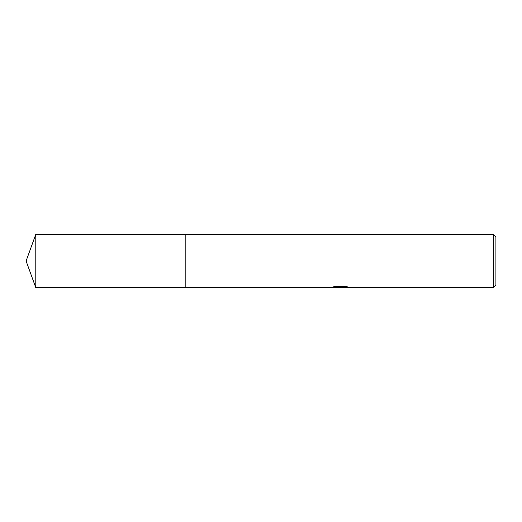 <?xml version="1.0" encoding="UTF-8"?>
<svg xmlns="http://www.w3.org/2000/svg" width="522" height="522" viewBox="0 0 522 522"><rect width="100%" height="100%" fill="white"/><g stroke="black" fill="none" stroke-linecap="round" stroke-linejoin="round"><path stroke-width="0.78" d="M333.519 286.793L340.886 287.113L330.765 287.622L185.832 287.622L185.832 234.378L493.394 234.378L495.9 236.884L495.9 285.116L493.394 287.622L342.641 287.622L342.543 287.296L343.789 287.015L347.293 286.8M185.832 287.622L185.832 234.378L185.832 287.622L35.79 287.622L35.79 234.378L185.832 234.378M341.812 287.309L336.729 287.361M339.822 287.622L338.563 287.622M493.394 287.622L493.394 234.378M340.886 287.113L332.377 287.113L335.15 286.421L345.649 286.421L348.696 287.198L342.543 287.609M337.727 287.309L339.809 287.185M340.233 287.309L342.543 287.309M35.79 234.378L26.1 261L35.79 287.622"/></g></svg>
